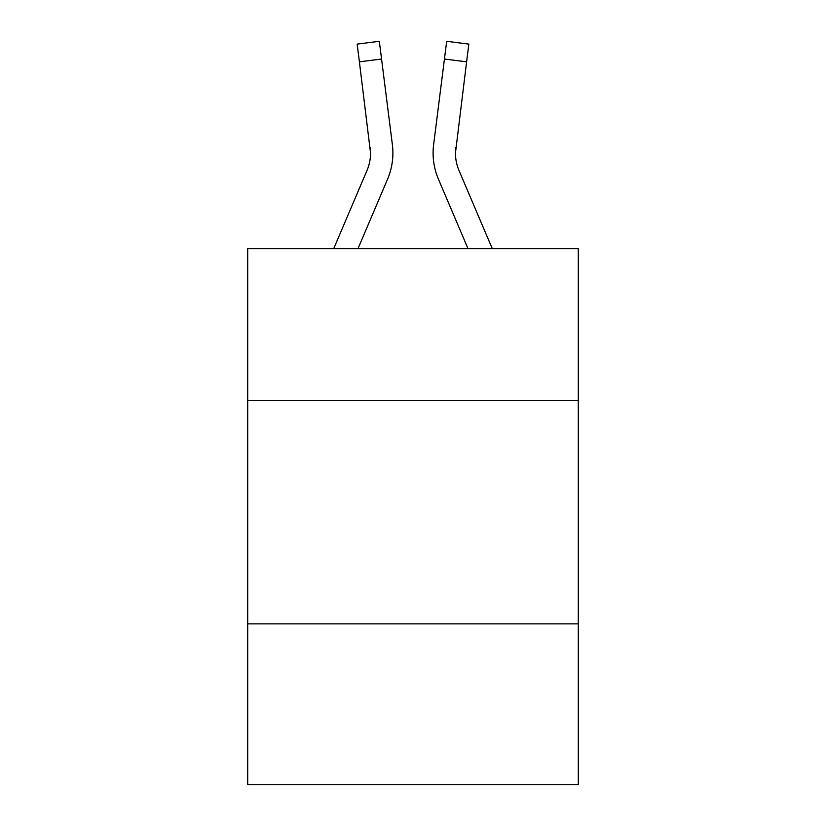 <?xml version="1.0" encoding="UTF-8"?>
<svg xmlns="http://www.w3.org/2000/svg" width="826" height="826" viewBox="0 0 826 826"><rect width="100%" height="100%" fill="white"/><g stroke="black" fill="none" stroke-linecap="round" stroke-linejoin="round"><path stroke-width="1.24" d="M578.303 400.486L578.303 248.595L247.697 248.595L247.697 400.486L578.303 400.486L578.303 784.7L247.697 784.7L247.697 400.486M578.303 623.867L247.697 623.867M358.009 248.595L387.539 179.242A67.009 67.009 -40.9 0 0 392.371 144.591L381.56 59.028L359.393 61.826L357.152 44.098L379.32 41.3L381.56 59.028M333.735 248.595L366.992 170.486A44.676 44.676 -32.5 0 0 370.554 153.068L359.393 61.826M392.03 141.907L392.371 144.591M492.265 248.595L459.008 170.486A44.676 44.676 32.5 0 1 455.446 153.068L466.607 61.826L444.44 59.028L446.68 41.3L468.848 44.098L446.68 41.3L468.848 44.098L446.68 41.3L468.848 44.098L446.68 41.3L468.848 44.098L446.68 41.3L468.848 44.098L446.68 41.3L468.848 44.098L446.68 41.3L468.848 44.098L446.68 41.3L468.848 44.098L446.68 41.3L468.848 44.098L446.68 41.3L468.848 44.098L446.68 41.3L468.848 44.098L446.68 41.3L468.848 44.098L446.68 41.3L468.848 44.098L446.68 41.3L468.848 44.098L446.68 41.3L468.848 44.098L446.68 41.3L468.848 44.098L446.68 41.3L468.848 44.098L446.68 41.3L468.848 44.098L446.68 41.3L468.848 44.098L446.68 41.3L468.848 44.098L446.68 41.3L468.848 44.098L446.68 41.3L468.848 44.098L446.68 41.3L468.848 44.098L446.68 41.3L468.848 44.098L466.607 61.826M467.991 248.595L438.461 179.242A67.009 67.009 40.9 0 1 433.629 144.591L444.44 59.028M455.498 155.174L455.797 147.389A44.676 44.676 40.9 0 0 459.008 170.486A44.676 44.676 40.9 0 1 455.446 153.068A44.676 44.676 40.9 0 0 459.008 170.486A44.676 44.676 40.9 0 1 455.446 153.068A44.676 44.676 40.9 0 0 459.008 170.486A44.676 44.676 40.9 0 1 455.446 153.068A44.676 44.676 40.9 0 0 459.008 170.486A44.676 44.676 40.9 0 1 455.446 153.068A44.676 44.676 40.9 0 0 459.008 170.486A44.676 44.676 40.9 0 1 455.446 153.068A44.676 44.676 40.9 0 0 459.008 170.486A44.676 44.676 40.9 0 1 455.446 153.068A44.676 44.676 40.9 0 0 459.008 170.486A44.676 44.676 40.9 0 1 455.446 153.068A44.676 44.676 40.9 0 0 459.008 170.486A44.676 44.676 40.9 0 1 455.446 153.068A44.676 44.676 40.9 0 0 459.008 170.486A44.676 44.676 40.9 0 1 455.446 153.068A44.676 44.676 40.9 0 0 459.008 170.486A44.676 44.676 40.9 0 1 455.446 153.068A44.676 44.676 40.9 0 0 459.008 170.486A44.676 44.676 40.9 0 1 455.446 153.068A44.676 44.676 40.9 0 0 459.008 170.486A44.676 44.676 40.9 0 1 455.446 153.068A44.676 44.676 40.9 0 0 459.008 170.486A44.676 44.676 40.9 0 1 455.446 153.068A44.676 44.676 40.9 0 0 459.008 170.486A44.676 44.676 40.9 0 1 455.446 153.068A44.676 44.676 40.9 0 0 459.008 170.486A44.676 44.676 40.9 0 1 455.446 153.068A44.676 44.676 40.9 0 0 459.008 170.486A44.676 44.676 40.9 0 1 455.446 153.068A44.676 44.676 40.9 0 0 459.008 170.486A44.676 44.676 40.9 0 1 455.446 153.068A44.676 44.676 40.9 0 0 459.008 170.486A44.676 44.676 40.9 0 1 455.446 153.068A44.676 44.676 40.9 0 0 459.008 170.486A44.676 44.676 40.9 0 1 455.446 153.068A44.676 44.676 40.9 0 0 459.008 170.486A44.676 44.676 40.9 0 1 455.446 153.068A44.676 44.676 40.9 0 0 459.008 170.486A44.676 44.676 40.9 0 1 455.446 153.068A44.676 44.676 40.9 0 0 459.008 170.486A44.676 44.676 40.9 0 1 455.446 153.068M366.992 170.486A44.676 44.676 -40.9 0 0 370.554 153.068A44.676 44.676 -40.9 0 1 366.992 170.486A44.676 44.676 -40.9 0 0 370.554 153.068A44.676 44.676 -40.9 0 1 366.992 170.486A44.676 44.676 -40.9 0 0 370.554 153.068A44.676 44.676 -40.9 0 1 366.992 170.486A44.676 44.676 -40.9 0 0 370.554 153.068A44.676 44.676 -40.9 0 1 366.992 170.486A44.676 44.676 -40.9 0 0 370.554 153.068A44.676 44.676 -40.9 0 1 366.992 170.486A44.676 44.676 -40.9 0 0 370.554 153.068A44.676 44.676 -40.9 0 1 366.992 170.486A44.676 44.676 -40.9 0 0 370.554 153.068A44.676 44.676 -40.9 0 1 366.992 170.486A44.676 44.676 -40.9 0 0 370.554 153.068A44.676 44.676 -40.9 0 1 366.992 170.486A44.676 44.676 -40.9 0 0 370.554 153.068A44.676 44.676 -40.9 0 1 366.992 170.486A44.676 44.676 -40.9 0 0 370.554 153.068A44.676 44.676 -40.9 0 1 366.992 170.486A44.676 44.676 -40.9 0 0 370.554 153.068A44.676 44.676 -40.9 0 1 366.992 170.486A44.676 44.676 -40.9 0 0 370.554 153.068A44.676 44.676 -40.9 0 1 366.992 170.486A44.676 44.676 -40.9 0 0 370.554 153.068A44.676 44.676 -40.9 0 1 366.992 170.486A44.676 44.676 -40.9 0 0 370.554 153.068A44.676 44.676 -40.9 0 1 366.992 170.486A44.676 44.676 -40.9 0 0 370.554 153.068A44.676 44.676 -40.9 0 1 366.992 170.486A44.676 44.676 -40.9 0 0 370.554 153.068A44.676 44.676 -40.9 0 1 366.992 170.486A44.676 44.676 -40.9 0 0 370.554 153.068A44.676 44.676 -40.9 0 1 366.992 170.486A44.676 44.676 -40.9 0 0 370.554 153.068A44.676 44.676 -40.9 0 1 366.992 170.486A44.676 44.676 -40.9 0 0 370.554 153.068A44.676 44.676 -40.9 0 1 366.992 170.486A44.676 44.676 -40.9 0 0 370.554 153.068A44.676 44.676 -40.9 0 1 366.992 170.486A44.676 44.676 -40.9 0 0 370.554 153.068A44.676 44.676 -40.9 0 1 366.992 170.486A44.676 44.676 -40.9 0 0 370.554 153.068L370.203 147.389A44.676 44.676 -40.9 0 1 366.992 170.486M392.897 152.955L392.815 156.259L392.897 152.955M433.185 156.259L433.103 152.955M433.629 144.591L433.97 141.907M468.848 44.098L446.68 41.3M357.152 44.098L379.32 41.3"/></g></svg>
